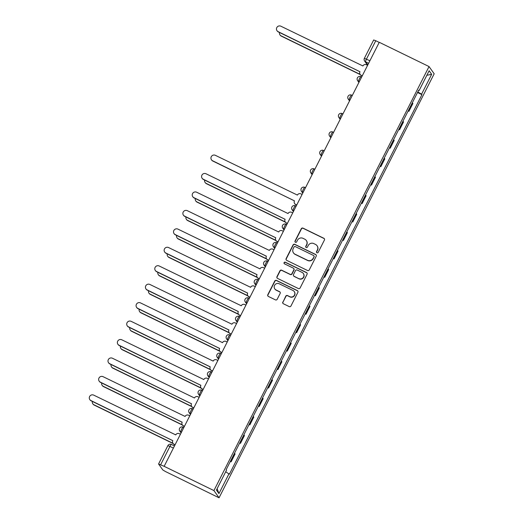 <?xml version="1.0" encoding="UTF-8"?>
<svg xmlns="http://www.w3.org/2000/svg" width="524" height="524" viewBox="0 0 524 524"><rect width="100%" height="100%" fill="white"/><g stroke="black" fill="none" stroke-linecap="round" stroke-linejoin="round"><path stroke-width="0.79" d="M316.954 252.764A0.917 0.897 -35.5 0 0 318.179 252.345L324.435 240.018A1.31 1.284 -35.5 0 0 323.865 238.289L303.029 228.137A1.31 1.284 -35.5 0 0 301.287 228.733L295.025 241.066A0.917 0.897 -35.5 0 0 295.425 242.271A0.917 0.897 -35.5 0 0 296.649 241.852L297.455 240.261A4.185 4.1 -35.5 0 1 303.049 238.348L304.785 239.199A4.185 4.1 -35.5 0 1 306.599 244.715L305.793 246.313A0.917 0.897 -35.5 0 0 306.193 247.518A0.917 0.897 -35.5 0 0 307.411 247.099L308.223 245.507A4.185 4.1 -35.5 0 1 313.811 243.594L315.546 244.439A4.185 4.1 -35.5 0 1 317.367 249.961L316.555 251.559A0.917 0.897 -35.5 0 0 316.954 252.764M282.796 302.021A1.31 1.284 -35.5 0 0 283.366 303.743L289.215 306.592A1.31 1.284 -35.5 0 0 290.958 305.996L297.907 292.3A1.31 1.284 -35.5 0 0 297.337 290.578L276.502 280.425A1.31 1.284 -35.5 0 0 274.759 281.021L267.81 294.717A1.31 1.284 -35.5 0 0 268.38 296.44L275.441 299.879A1.31 1.284 -35.5 0 0 277.183 299.283L280.157 293.427A1.31 1.284 -35.5 0 0 279.587 291.698L276.089 289.995A3.498 3.432 -35.5 0 1 275.041 284.67A3.498 3.432 -35.5 0 1 279.24 283.785L292.955 290.466A3.498 3.432 -35.5 0 1 294.003 295.791A3.498 3.432 -35.5 0 1 289.805 296.676L287.519 295.562A1.31 1.284 -35.5 0 0 285.77 296.158L282.947 302.23A1.31 1.284 -35.5 0 0 282.973 303.442M213.916 490.575L164.15 466.321L379.271 42.3L429.032 66.555L213.916 490.575L219.058 497.8L434.18 73.779L429.032 66.555M307.523 270.502A1.31 1.284 -35.5 0 0 309.271 269.899L316.221 256.21A1.31 1.284 -35.5 0 0 315.651 254.481L294.816 244.328A1.31 1.284 -35.5 0 0 293.073 244.924L286.124 258.62A1.31 1.284 -35.5 0 0 286.694 260.343L307.523 270.502M307.064 274.255L300.114 287.951A1.31 1.284 -35.5 0 1 298.366 288.547L277.537 278.395A1.31 1.284 -35.5 0 1 276.967 276.665L279.94 270.803A1.31 1.284 -35.5 0 1 281.683 270.207L290.132 274.327A1.31 1.284 -35.5 0 0 291.881 273.731L293.853 269.84A1.31 1.284 -35.5 0 0 293.283 268.118L284.486 263.834A0.917 0.897 -35.5 0 1 284.218 262.439A0.917 0.897 -35.5 0 1 285.311 262.203L306.494 272.532A1.31 1.284 -35.5 0 1 307.064 274.255M164.15 466.321L158.589 464.022L162.833 469.982L165.492 471.554L219.058 497.8M373.704 40.001L375.767 40.728L366.466 59.055A2.666 0.458 116 0 0 365.569 61.845L367.783 64.95M379.212 42.411L375.767 40.728M408.353 110.551A6.124 0.563 26.9 0 1 408.471 110.682L412.427 102.881A6.124 0.563 -153.1 0 0 412.316 102.75M412.427 102.881L412.886 103.523L408.923 111.324L408.157 110.95M408.471 110.682L408.923 111.324M398.797 129.395L399.57 129.769L403.526 121.968L403.067 121.326A6.124 0.563 -153.1 0 0 402.956 121.195M398.993 129.002A6.124 0.563 26.9 0 1 399.111 129.127L399.57 129.769M389.437 147.84L390.21 148.22L394.166 140.412L393.714 139.77A6.124 0.563 -153.1 0 0 393.596 139.639M389.64 147.447A6.124 0.563 26.9 0 1 389.751 147.572L390.21 148.22M380.077 166.285L380.85 166.665L384.812 158.857L384.354 158.215A6.124 0.563 -153.1 0 0 384.236 158.091M380.28 165.892A6.124 0.563 26.9 0 1 380.391 166.023L380.85 166.665M370.723 184.73L371.496 185.11L375.453 177.302L374.994 176.66A6.124 0.563 -153.1 0 0 374.883 176.536M370.92 184.337A6.124 0.563 26.9 0 1 371.038 184.468L371.496 185.11M361.364 203.181L362.136 203.554L366.093 195.753L365.634 195.111A6.124 0.563 -153.1 0 0 365.523 194.98M361.56 202.781A6.124 0.563 26.9 0 1 361.678 202.912L362.136 203.554M352.004 221.626L352.776 221.999L356.739 214.198L356.281 213.556A6.124 0.563 -153.1 0 0 356.163 213.425M352.207 221.233A6.124 0.563 26.9 0 1 352.318 221.357L352.776 221.999M342.644 240.071L343.416 240.444L347.379 232.643L346.921 232.001A6.124 0.563 -153.1 0 0 346.803 231.87M342.847 239.678A6.124 0.563 26.9 0 1 342.965 239.802L343.416 240.444M333.29 258.515L334.063 258.895L338.019 251.088L337.561 250.446A6.124 0.563 -153.1 0 0 337.449 250.315M333.487 258.122A6.124 0.563 26.9 0 1 333.605 258.253L334.063 258.895M323.93 276.96L324.703 277.34L328.659 269.533L328.207 268.891A6.124 0.563 -153.1 0 0 328.089 268.766M324.133 276.567A6.124 0.563 26.9 0 1 324.245 276.698L324.703 277.34M314.57 295.405L315.343 295.785L319.306 287.984L318.847 287.335A6.124 0.563 -153.1 0 0 318.73 287.211M314.773 295.012A6.124 0.563 26.9 0 1 314.885 295.143L315.343 295.785M305.21 313.856L305.983 314.23L309.946 306.429L309.488 305.787A6.124 0.563 -153.1 0 0 309.376 305.656M305.413 313.457A6.124 0.563 26.9 0 1 305.531 313.588L305.983 314.23M295.857 332.301L296.63 332.675L300.586 324.873L300.128 324.232A6.124 0.563 -153.1 0 0 300.016 324.101M296.053 331.908A6.124 0.563 26.9 0 1 296.171 332.033L296.63 332.675M286.497 350.746L287.27 351.126L291.226 343.318L290.774 342.676A6.124 0.563 -153.1 0 0 290.656 342.545M286.7 350.353A6.124 0.563 26.9 0 1 286.811 350.477L287.27 351.126M277.137 369.191L277.91 369.571L281.873 361.763L281.414 361.121A6.124 0.563 -153.1 0 0 281.296 360.99M277.34 368.798A6.124 0.563 26.9 0 1 277.451 368.929L277.91 369.571M267.784 387.636L268.557 388.015L272.513 380.208L272.054 379.566A6.124 0.563 -153.1 0 0 271.943 379.441M267.98 387.243A6.124 0.563 26.9 0 1 268.098 387.374L268.557 388.015M258.424 406.087L259.197 406.46L263.153 398.659L262.694 398.011A6.124 0.563 -153.1 0 0 262.583 397.886M258.62 405.687A6.124 0.563 26.9 0 1 258.738 405.818L259.197 406.46M249.064 424.532L249.837 424.905L253.799 417.104L253.341 416.462A6.124 0.563 -153.1 0 0 253.223 416.331M249.267 424.132A6.124 0.563 26.9 0 1 249.378 424.263L249.837 424.905M239.704 442.976L240.477 443.35L244.439 435.549L243.981 434.907A6.124 0.563 -153.1 0 0 243.863 434.776M239.907 442.584A6.124 0.563 26.9 0 1 240.025 442.708L240.477 443.35M230.35 461.421L231.123 461.801L235.079 453.994L234.621 453.352A6.124 0.563 -153.1 0 0 234.51 453.221M230.547 461.028A6.124 0.563 26.9 0 1 230.665 461.153L231.123 461.801M418.558 90.449L419.069 90.626L429.143 70.76L431.665 74.303L421.584 94.163L417.805 91.929M225.706 471.764L229.374 474.22L421.938 94.661L421.584 94.163M229.027 473.729L218.947 493.595L216.425 490.051L226.506 470.185L226.152 469.694L418.715 90.135L419.069 90.626M417.51 92.506L421.938 94.661M431.665 74.303L426.844 75.292M217.126 488.676L218.947 493.595M316.706 252.581A0.917 0.897 -35.5 0 1 316.706 251.769L317.518 250.171A4.185 4.1 -35.5 0 0 317.216 245.939L317.066 245.73M306.304 240.483L306.455 240.693A4.185 4.1 -35.5 0 1 306.75 244.924L305.944 246.522A0.917 0.897 -35.5 0 0 305.937 247.335M324.408 238.8A1.31 1.284 -35.5 0 0 324.015 238.499L303.18 228.346A1.31 1.284 -35.5 0 0 301.431 228.942L295.176 241.276A0.917 0.897 -35.5 0 0 295.176 242.088M316.195 254.992A1.31 1.284 -35.5 0 0 315.802 254.69L294.966 244.538A1.31 1.284 -35.5 0 0 293.217 245.134L286.274 258.83A1.31 1.284 -35.5 0 0 286.294 260.042M313.948 256.695A0.917 0.897 -35.5 0 0 313.555 255.489L295.267 246.575A0.917 0.897 -35.5 0 0 294.043 246.987L293.191 248.671A4.185 4.1 -35.5 0 0 295.005 254.192L307.509 260.284A4.185 4.1 -35.5 0 0 313.097 258.378L314.099 256.904A0.917 0.897 -35.5 0 0 314.033 255.981L313.889 255.771M293.486 252.902L293.637 253.118A4.185 4.1 -35.5 0 0 295.156 254.402L295.005 254.192M314.099 256.904L313.247 258.587A4.185 4.1 -35.5 0 1 307.66 260.493L295.156 254.402M293.761 268.524L293.912 268.733A1.31 1.284 -35.5 0 1 294.003 270.057L292.032 273.941A1.31 1.284 -35.5 0 1 290.283 274.537L281.833 270.423A1.31 1.284 -35.5 0 0 280.091 271.019L277.117 276.875A1.31 1.284 -35.5 0 0 277.137 278.093M307.038 273.043A1.31 1.284 -35.5 0 0 306.645 272.742L285.462 262.419A0.917 0.897 -35.5 0 0 284.237 263.651M298.903 278.604A3.498 3.432 -35.5 0 0 303.324 273.469A3.498 3.432 -35.5 0 0 302.053 272.395L297.219 270.037A1.31 1.284 -35.5 0 0 295.477 270.633L293.499 274.524A1.31 1.284 -35.5 0 0 294.069 276.246L299.053 278.814A3.498 3.432 -35.5 0 0 303.475 273.679L303.324 273.469M293.597 275.847L293.741 276.056A1.31 1.284 -35.5 0 0 294.219 276.456L294.069 276.246M299.053 278.814L294.219 276.456M294.226 291.547L294.377 291.757A3.498 3.432 -35.5 0 1 289.955 296.885L287.669 295.772A1.31 1.284 -35.5 0 0 285.921 296.368L282.947 302.23M274.818 288.914L274.969 289.124A3.498 3.432 -35.5 0 0 276.24 290.204L276.089 289.995M280.137 292.209A1.31 1.284 -35.5 0 0 279.737 291.907L276.24 290.204M297.881 291.089A1.31 1.284 -35.5 0 0 297.488 290.787L276.652 280.635A1.31 1.284 -35.5 0 0 274.91 281.231L267.961 294.927A1.31 1.284 -35.5 0 0 267.98 296.139M279.515 32.508A3.065 3.006 -35.5 0 0 281.1 35.855L360.08 74.349M360.27 74.618L281.296 36.123A3.065 3.006 144.5 0 1 280.183 35.18L279.986 34.911M367.599 65.303L366.459 64.753A2.666 2.613 -35.5 0 0 362.903 65.965L280.857 26.2A3.065 3.006 -35.5 0 0 276.986 30.693A3.065 3.006 -35.5 0 0 278.1 31.636L359.962 71.762A2.666 2.613 -35.5 0 0 361.121 75.273L361.318 75.548A2.666 2.613 144.5 0 1 360.348 74.729L360.152 74.454M362.189 75.973L361.318 75.548M359.981 71.729L278.296 31.912A3.065 3.006 144.5 0 1 277.183 30.968L276.986 30.693M362.261 75.829L361.121 75.273M204.648 180.073A3.065 3.006 -35.5 0 0 206.233 183.42L285.213 221.914M285.403 222.183L206.43 183.695A3.065 3.006 144.5 0 1 205.316 182.752L205.12 182.476M195.295 198.524A3.065 3.006 -35.5 0 0 196.88 201.864L275.86 240.359M276.043 240.634L197.07 202.14A3.065 3.006 144.5 0 1 195.956 201.196L195.76 200.921M185.935 216.969A3.065 3.006 -35.5 0 0 187.52 220.309L266.5 258.804M266.69 259.079L187.716 220.584A3.065 3.006 144.5 0 1 186.596 219.641L186.406 219.366M176.575 235.414A3.065 3.006 -35.5 0 0 178.16 238.761L257.14 277.255M257.33 277.524L178.357 239.029A3.065 3.006 144.5 0 1 177.243 238.086L177.047 237.817M167.215 253.858A3.065 3.006 -35.5 0 0 168.8 257.205L247.78 295.7M247.97 295.968L168.997 257.481A3.065 3.006 144.5 0 1 167.883 256.537L167.687 256.262M157.862 272.303A3.065 3.006 -35.5 0 0 159.447 275.65L238.427 314.145M238.61 314.413L159.637 275.925A3.065 3.006 144.5 0 1 158.523 274.982L158.327 274.707M148.502 290.748A3.065 3.006 -35.5 0 0 150.087 294.095L229.067 332.589M229.257 332.864L150.283 294.37A3.065 3.006 144.5 0 1 149.17 293.427L148.973 293.152M139.142 309.199A3.065 3.006 -35.5 0 0 140.727 312.54L219.707 351.034M219.897 351.309L140.923 312.815A3.065 3.006 144.5 0 1 139.81 311.872L139.613 311.597M129.782 327.644A3.065 3.006 -35.5 0 0 131.373 330.985L210.347 369.486M210.537 369.754L131.563 331.26A3.065 3.006 144.5 0 1 130.45 330.317L130.253 330.041M302.093 194.43L300.953 193.873A2.666 2.613 -35.5 0 0 297.396 195.085L215.351 155.32A3.065 3.006 -35.5 0 0 211.48 159.82A3.065 3.006 -35.5 0 0 212.593 160.763L294.455 200.882A2.666 2.613 -35.5 0 0 295.615 204.399L295.811 204.668A2.666 2.613 144.5 0 1 294.842 203.849L294.645 203.574M296.682 205.094L295.811 204.668M294.475 200.849L212.79 161.032A3.065 3.006 144.5 0 1 211.676 160.089L211.48 159.82M296.754 204.95L295.615 204.399M292.733 212.875L291.593 212.318A2.666 2.613 -35.5 0 0 288.036 213.537L205.998 173.765A3.065 3.006 -35.5 0 0 202.12 178.265A3.065 3.006 -35.5 0 0 203.233 179.208L285.102 219.327A2.666 2.613 -35.5 0 0 286.255 222.844L286.451 223.119A2.666 2.613 144.5 0 1 285.482 222.294L285.285 222.025M287.322 223.538L286.451 223.119M285.115 219.294L203.43 179.483A3.065 3.006 144.5 0 1 202.316 178.54L202.12 178.265M287.394 223.394L286.255 222.844M283.373 231.32L282.24 230.763A2.666 2.613 -35.5 0 0 278.683 231.981L196.638 192.216A3.065 3.006 -35.5 0 0 192.76 196.71A3.065 3.006 -35.5 0 0 193.88 197.653L275.742 237.772A2.666 2.613 -35.5 0 0 276.901 241.289L277.091 241.564A2.666 2.613 144.5 0 1 276.122 240.745L275.932 240.47M277.962 241.983L277.091 241.564M275.755 237.739L194.07 197.928A3.065 3.006 144.5 0 1 192.956 196.985L192.76 196.71M278.034 241.846L276.901 241.289M274.019 249.765L272.88 249.208A2.666 2.613 -35.5 0 0 269.323 250.426L187.278 210.661A3.065 3.006 -35.5 0 0 183.407 215.154A3.065 3.006 -35.5 0 0 184.52 216.098L266.382 256.223A2.666 2.613 -35.5 0 0 267.541 259.734L267.738 260.009A2.666 2.613 144.5 0 1 266.768 259.19L266.572 258.915M268.602 260.435L267.738 260.009M266.402 256.184L184.717 216.373A3.065 3.006 144.5 0 1 183.597 215.429L183.407 215.154M268.681 260.29L267.541 259.734M264.659 268.209L263.52 267.659A2.666 2.613 -35.5 0 0 259.963 268.871L177.918 229.106A3.065 3.006 -35.5 0 0 174.047 233.599A3.065 3.006 -35.5 0 0 175.16 234.542L257.022 274.668A2.666 2.613 -35.5 0 0 258.181 278.178L258.378 278.454A2.666 2.613 144.5 0 1 257.408 277.635L257.212 277.36M259.249 278.879L258.378 278.454M257.042 274.635L175.357 234.817A3.065 3.006 144.5 0 1 174.243 233.874L174.047 233.599M259.321 278.735L258.181 278.178M255.299 286.654L254.166 286.104A2.666 2.613 -35.5 0 0 250.603 287.316L168.564 247.551A3.065 3.006 -35.5 0 0 164.687 252.051A3.065 3.006 -35.5 0 0 165.8 252.994L247.669 293.113A2.666 2.613 -35.5 0 0 248.821 296.623L249.018 296.898A2.666 2.613 144.5 0 1 248.048 296.08L247.852 295.805M249.889 297.324L249.018 296.898M247.682 293.08L165.997 253.262A3.065 3.006 144.5 0 1 164.883 252.319L164.687 252.051M249.961 297.18L248.821 296.623M245.946 305.106L244.806 304.549A2.666 2.613 -35.5 0 0 241.25 305.767L159.204 265.996A3.065 3.006 -35.5 0 0 155.327 270.495A3.065 3.006 -35.5 0 0 156.447 271.439L238.309 311.557A2.666 2.613 -35.5 0 0 239.468 315.075L239.665 315.343A2.666 2.613 144.5 0 1 238.695 314.524L238.499 314.249M240.529 315.769L239.665 315.343M238.322 311.525L156.637 271.714A3.065 3.006 144.5 0 1 155.523 270.77L155.327 270.495M240.601 315.625L239.468 315.075M236.586 323.55L235.446 322.994A2.666 2.613 -35.5 0 0 231.89 324.212L149.844 284.44A3.065 3.006 -35.5 0 0 145.973 288.94A3.065 3.006 -35.5 0 0 147.087 289.883L228.949 330.002A2.666 2.613 -35.5 0 0 230.108 333.519L230.305 333.795A2.666 2.613 144.5 0 1 229.335 332.969L229.139 332.701M231.176 334.214L230.305 333.795M228.968 329.969L147.283 290.158A3.065 3.006 144.5 0 1 146.163 289.215L145.973 288.94M231.248 334.07L230.108 333.519M227.226 341.995L226.086 341.438A2.666 2.613 -35.5 0 0 222.53 342.657L140.484 302.892A3.065 3.006 -35.5 0 0 136.613 307.385A3.065 3.006 -35.5 0 0 137.727 308.328L219.589 348.447A2.666 2.613 -35.5 0 0 220.748 351.964L220.945 352.239A2.666 2.613 144.5 0 1 219.975 351.421L219.779 351.146M221.816 352.665L220.945 352.239M219.608 348.414L137.923 308.603A3.065 3.006 144.5 0 1 136.81 307.66L136.613 307.385M221.888 352.521L220.748 351.964M217.866 360.44L216.733 359.89A2.666 2.613 -35.5 0 0 213.17 361.101L131.131 321.336A3.065 3.006 -35.5 0 0 127.253 325.83A3.065 3.006 -35.5 0 0 128.367 326.773L210.235 366.898A2.666 2.613 -35.5 0 0 211.395 370.409L211.585 370.684A2.666 2.613 144.5 0 1 210.615 369.865L210.425 369.59M212.456 371.11L211.585 370.684M210.248 366.859L128.563 327.048A3.065 3.006 144.5 0 1 127.45 326.105L127.253 325.83M212.528 370.966L211.395 370.409M120.428 346.089A3.065 3.006 -35.5 0 0 122.013 349.436L200.993 387.93M201.183 388.199L122.21 349.704A3.065 3.006 144.5 0 1 121.09 348.761L120.9 348.493M208.513 378.885L207.373 378.335A2.666 2.613 -35.5 0 0 203.816 379.546L121.771 339.781A3.065 3.006 -35.5 0 0 117.9 344.275A3.065 3.006 -35.5 0 0 119.013 345.218L200.875 385.343A2.666 2.613 -35.5 0 0 202.035 388.854L202.231 389.129A2.666 2.613 144.5 0 1 201.262 388.31L201.065 388.035M203.096 389.555L202.231 389.129M200.895 385.31L119.203 345.493A3.065 3.006 144.5 0 1 118.09 344.55L117.9 344.275M203.174 389.411L202.035 388.854M111.068 364.534A3.065 3.006 -35.5 0 0 112.653 367.881L191.633 406.375M191.823 406.644L112.85 368.156A3.065 3.006 144.5 0 1 111.736 367.213L111.54 366.938M199.153 397.336L198.013 396.779A2.666 2.613 -35.5 0 0 194.456 397.991L112.411 358.226A3.065 3.006 -35.5 0 0 108.54 362.726A3.065 3.006 -35.5 0 0 109.654 363.669L191.515 403.788A2.666 2.613 -35.5 0 0 192.675 407.305L192.871 407.574A2.666 2.613 144.5 0 1 191.902 406.755L191.705 406.48M193.742 408L192.871 407.574M191.535 403.755L109.85 363.938A3.065 3.006 144.5 0 1 108.737 362.994L108.54 362.726M193.814 407.855L192.675 407.305M101.708 382.979A3.065 3.006 -35.5 0 0 103.293 386.326L182.273 424.82M182.463 425.088L103.49 386.601A3.065 3.006 144.5 0 1 102.377 385.657L102.18 385.382M189.793 415.781L188.653 415.224A2.666 2.613 -35.5 0 0 185.096 416.442L103.058 376.671A3.065 3.006 -35.5 0 0 99.18 381.171A3.065 3.006 -35.5 0 0 100.294 382.114L182.156 422.233A2.666 2.613 -35.5 0 0 183.315 425.75L183.511 426.025A2.666 2.613 144.5 0 1 182.542 425.2L182.345 424.925M184.383 426.444L183.511 426.025M182.175 422.2L100.49 382.389A3.065 3.006 144.5 0 1 99.377 381.446L99.18 381.171M184.455 426.3L183.315 425.75M92.355 401.43A3.065 3.006 -35.5 0 0 93.94 404.77L172.92 443.265M173.103 443.54L94.13 405.045A3.065 3.006 144.5 0 1 93.017 404.102L92.82 403.827M180.433 434.226L179.3 433.669A2.666 2.613 -35.5 0 0 175.743 434.887L93.698 395.122A3.065 3.006 -35.5 0 0 89.82 399.616A3.065 3.006 -35.5 0 0 90.94 400.559L172.802 440.677A2.666 2.613 -35.5 0 0 173.961 444.195L174.151 444.47A2.666 2.613 144.5 0 1 173.182 443.645L172.992 443.376M175.023 444.889L174.151 444.47M172.815 440.645L91.13 400.834A3.065 3.006 144.5 0 1 90.017 399.891L89.82 399.616M175.095 444.752L173.961 444.195M368.608 63.325L365.569 61.845A2.666 2.613 -35.5 0 1 364.409 58.328L369.918 60.738M240.025 442.708L243.981 434.907M249.378 424.263L253.341 416.462M258.738 405.818L262.694 398.011M268.098 387.374L272.054 379.566M277.451 368.929L281.414 361.121M286.811 350.477L290.774 342.676M296.171 332.033L300.128 324.232M305.531 313.588L309.488 305.787M314.885 295.143L318.847 287.335M324.245 276.698L328.207 268.891M333.605 258.253L337.561 250.446M342.965 239.802L346.921 232.001M352.318 221.357L356.281 213.556M361.678 202.912L365.634 195.111M371.038 184.468L374.994 176.66M380.391 166.023L384.354 158.215M389.751 147.572L393.714 139.77M399.111 129.127L403.067 121.326M230.665 461.153L234.621 453.352M181.442 432.241L180.76 431.914L181.258 432.608M190.802 413.796L190.12 413.469L190.618 414.163M200.155 395.351L199.48 395.017L199.972 395.712M209.515 376.907L208.834 376.573L209.331 377.267M218.875 358.462L218.194 358.128L218.691 358.822M228.235 340.011L227.554 339.683L228.045 340.377M237.588 321.566L236.913 321.238L237.405 321.933M246.948 303.121L246.267 302.787L246.765 303.488M256.308 284.676L255.627 284.342L256.125 285.036M265.668 266.231L264.987 265.897L265.478 266.592M275.021 247.78L274.347 247.452L274.838 248.147M284.381 229.335L283.7 229.008L284.198 229.702M293.741 210.89L293.06 210.563L293.558 211.257M303.095 192.446L302.42 192.112L302.911 192.806M312.455 174.001L311.773 173.667L312.271 174.361M321.815 155.556L321.133 155.222L321.631 155.916M331.175 137.105L330.493 136.777L330.985 137.471M340.528 118.66L339.853 118.332L340.345 119.027M349.888 100.215L349.207 99.888L349.704 100.582M359.248 81.77L358.567 81.436L359.064 82.13M360.964 76.707A2.666 0.458 116 0 0 360.931 76.681A2.666 0.458 116 0 0 359.412 78.764A2.666 0.458 116 0 0 358.567 81.436A2.666 2.613 144.5 0 1 357.597 80.617L358.901 82.451M351.611 95.152A2.666 0.458 116 0 0 351.578 95.126A2.666 0.458 116 0 0 350.052 97.209A2.666 0.458 116 0 0 349.207 99.888A2.666 2.613 144.5 0 1 348.237 99.062L349.541 100.896M342.251 113.603A2.666 0.458 116 0 0 342.218 113.57A2.666 0.458 116 0 0 340.698 115.653A2.666 0.458 116 0 0 339.853 118.332A2.666 2.613 144.5 0 1 338.884 117.507L340.187 119.341M332.891 132.048A2.666 0.458 116 0 0 332.858 132.015A2.666 0.458 116 0 0 331.338 134.098A2.666 0.458 116 0 0 330.493 136.777A2.666 2.613 144.5 0 1 329.524 135.958L330.827 137.786M323.537 150.493A2.666 0.458 116 0 0 323.498 150.467A2.666 0.458 116 0 0 321.978 152.55A2.666 0.458 116 0 0 321.133 155.222A2.666 2.613 144.5 0 1 320.164 154.403L321.467 156.231M314.177 168.938A2.666 0.458 116 0 0 314.145 168.911A2.666 0.458 116 0 0 312.618 170.994A2.666 0.458 116 0 0 311.773 173.667A2.666 2.613 144.5 0 1 310.804 172.848L312.114 174.682M304.817 187.382A2.666 0.458 116 0 0 304.785 187.356A2.666 0.458 116 0 0 303.265 189.439A2.666 0.458 116 0 0 302.42 192.112A2.666 2.613 144.5 0 1 301.451 191.293L302.754 193.127M295.457 205.827A2.666 0.458 116 0 0 295.425 205.801A2.666 0.458 116 0 0 293.905 207.884A2.666 0.458 116 0 0 293.06 210.563A2.666 2.613 144.5 0 1 292.091 209.738L293.394 211.572M286.104 224.279A2.666 0.458 116 0 0 286.071 224.246A2.666 0.458 116 0 0 284.545 226.329A2.666 0.458 116 0 0 283.7 229.008A2.666 2.613 144.5 0 1 282.731 228.189L284.034 230.016M276.744 242.723A2.666 0.458 116 0 0 276.711 242.691A2.666 0.458 116 0 0 275.185 244.774A2.666 0.458 116 0 0 274.347 247.452A2.666 2.613 144.5 0 1 273.377 246.634L274.681 248.461M267.384 261.168A2.666 0.458 116 0 0 267.351 261.142A2.666 0.458 116 0 0 265.832 263.225A2.666 0.458 116 0 0 264.987 265.897A2.666 2.613 144.5 0 1 264.017 265.079L265.321 266.906M258.024 279.613A2.666 0.458 116 0 0 257.991 279.587A2.666 0.458 116 0 0 256.472 281.67A2.666 0.458 116 0 0 255.627 284.342A2.666 2.613 144.5 0 1 254.657 283.523L255.961 285.357M248.671 298.058A2.666 0.458 116 0 0 248.638 298.032A2.666 0.458 116 0 0 247.112 300.114A2.666 0.458 116 0 0 246.267 302.787A2.666 2.613 144.5 0 1 245.298 301.968L246.601 303.802M239.311 316.509A2.666 0.458 116 0 0 239.278 316.476A2.666 0.458 116 0 0 237.758 318.559A2.666 0.458 116 0 0 236.913 321.238A2.666 2.613 144.5 0 1 235.944 320.413L237.248 322.247M229.951 334.954A2.666 0.458 116 0 0 229.918 334.921A2.666 0.458 116 0 0 228.399 337.004A2.666 0.458 116 0 0 227.554 339.683A2.666 2.613 144.5 0 1 226.584 338.864L227.888 340.692M220.597 353.399A2.666 0.458 116 0 0 220.558 353.366A2.666 0.458 116 0 0 219.039 355.449A2.666 0.458 116 0 0 218.194 358.128A2.666 2.613 144.5 0 1 217.224 357.309L218.528 359.137M211.238 371.844A2.666 0.458 116 0 0 211.205 371.817A2.666 0.458 116 0 0 209.679 373.9A2.666 0.458 116 0 0 208.834 376.573A2.666 2.613 144.5 0 1 207.864 375.754L209.174 377.581M201.878 390.288A2.666 0.458 116 0 0 201.845 390.262A2.666 0.458 116 0 0 200.325 392.345A2.666 0.458 116 0 0 199.48 395.017A2.666 2.613 144.5 0 1 198.511 394.199L199.814 396.033M192.518 408.733A2.666 0.458 116 0 0 192.485 408.707A2.666 0.458 116 0 0 190.965 410.79A2.666 0.458 116 0 0 190.12 413.469A2.666 2.613 144.5 0 1 189.151 412.643L190.454 414.477M183.164 427.184A2.666 0.458 116 0 0 183.131 427.152A2.666 0.458 116 0 0 181.605 429.235A2.666 0.458 116 0 0 180.76 431.914A2.666 2.613 144.5 0 1 179.791 431.088L181.094 432.922M173.392 448.105L169.946 446.422L160.645 464.749M171.446 444.476A2.666 0.458 116 0 0 171.413 444.45A2.666 0.458 116 0 0 169.946 446.422L167.89 445.695M361.652 77.028L360.931 76.681A2.666 2.666 0 0 0 357.597 80.617M352.292 95.473L351.578 95.126A2.666 2.666 0 0 0 348.237 99.062M342.932 113.924L342.218 113.57A2.666 2.666 0 0 0 338.884 117.507M333.578 132.369L332.858 132.015A2.666 2.666 0 0 0 329.524 135.958M324.218 150.814L323.498 150.467A2.666 2.666 0 0 0 320.164 154.403M314.858 169.259L314.145 168.911A2.666 2.666 0 0 0 310.804 172.848M305.505 187.703L304.785 187.356A2.666 2.666 0 0 0 301.451 191.293M296.145 206.148L295.425 205.801A2.666 2.666 0 0 0 292.091 209.738M286.785 224.6L286.071 224.246A2.666 2.666 0 0 0 282.731 228.189M277.425 243.044L276.711 242.691A2.666 2.666 0 0 0 273.377 246.634M268.072 261.489L267.351 261.142A2.666 2.666 0 0 0 264.017 265.079M258.712 279.934L257.991 279.587A2.666 2.666 0 0 0 254.657 283.523M249.352 298.379L248.638 298.032A2.666 2.666 0 0 0 245.298 301.968M239.992 316.83L239.278 316.476A2.666 2.666 0 0 0 235.944 320.413M230.639 335.275L229.918 334.921A2.666 2.666 0 0 0 226.584 338.864M221.279 353.72L220.558 353.366A2.666 2.666 0 0 0 217.224 357.309M211.919 372.164L211.205 371.817A2.666 2.666 0 0 0 207.864 375.754M202.565 390.609L201.845 390.262A2.666 2.666 0 0 0 198.511 394.199M193.205 409.054L192.485 408.707A2.666 2.666 0 0 0 189.151 412.643M183.845 427.505L183.131 427.152A2.666 2.666 0 0 0 179.791 431.088M174.485 445.95L171.413 444.45A2.666 2.666 0 0 0 167.87 445.636L158.576 463.969M367.619 65.264L364.599 61.02A2.666 2.666 0 0 1 364.39 58.275L373.691 39.948"/></g></svg>
